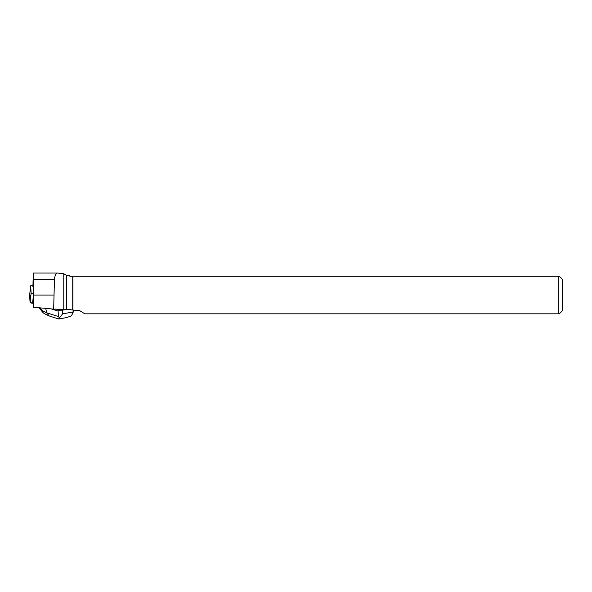 <?xml version="1.0" encoding="UTF-8"?>
<svg xmlns="http://www.w3.org/2000/svg" width="592" height="592" viewBox="0 0 592 592"><rect width="100%" height="100%" fill="white"/><g stroke="black" fill="none" stroke-linecap="round" stroke-linejoin="round"><path stroke-width="0.89" d="M32.923 285.736A1.658 0.407 6.3 0 0 30.651 285.862A1.658 0.407 6.3 0 0 30.651 285.884L31.132 292.959A1.658 0.407 6.3 0 0 33.633 293.558M30.888 295.193L29.6 295.467L30.088 302.542L32.582 303.141A1.658 0.407 -173.7 0 1 30.088 302.542L29.6 295.467A1.658 0.407 -173.7 0 1 29.6 295.445A1.658 0.407 -173.7 0 1 29.607 295.43L30.651 285.862M63.773 309.431L66.474 309.231L66.474 275.332L63.773 273.778L63.773 309.431L53.665 309.12L33.603 307.263L33.389 293.565M63.773 273.778L57.357 273.016C55.951 273.082 54.982 275.206 54.442 279.372L53.665 309.12M79.691 310.652L72.735 310.023L72.735 276.257L558.226 276.257L558.226 313.827L84.834 313.827L79.691 310.652M66.474 309.231L72.735 310.023M32.923 286.78L33.278 273.016L33.552 279.372L33.603 307.263M72.89 276.257L72.89 310.082M559.299 276.257L562.4 279.35L562.4 310.733L559.299 313.827M558.226 313.827C559.647 313.827 559.647 313.827 558.226 313.827M558.226 276.257C559.647 276.257 559.647 276.257 558.226 276.257M72.735 276.257L69.9 276.257L68.975 275.332L66.474 275.332M57.357 273.016L33.278 273.016M49.232 315.965L46.687 312.813L58.482 316.557L58.068 311.044L59.614 310.186L55.818 308.98M59.614 310.186L62.345 310.178L62.619 313.864L58.578 318.933M67.251 309.298L62.345 310.178M58.068 311.044L51.334 308.913M66.541 317.586L71.04 316.002L72.113 314.485L73.512 310.134M44.874 313.901L43.186 312.805L42.432 310.763L46.687 312.813L45.732 308.395M58.482 316.557L59.651 318.141M30.651 285.884L29.6 295.467M30.088 302.542L31.132 292.959M33.374 295.874L32.582 303.141M53.665 295.045L33.663 295.045M54.442 279.372L33.552 279.372M62.619 313.864L72.609 312.065M40.041 307.87L42.432 310.763M74.133 310.186L72.113 314.5M67.118 317.482L58.845 318.97M58.66 318.962L49.277 315.98M48.766 315.78L44.859 313.893M39.028 307.773L43.172 312.783"/></g></svg>
